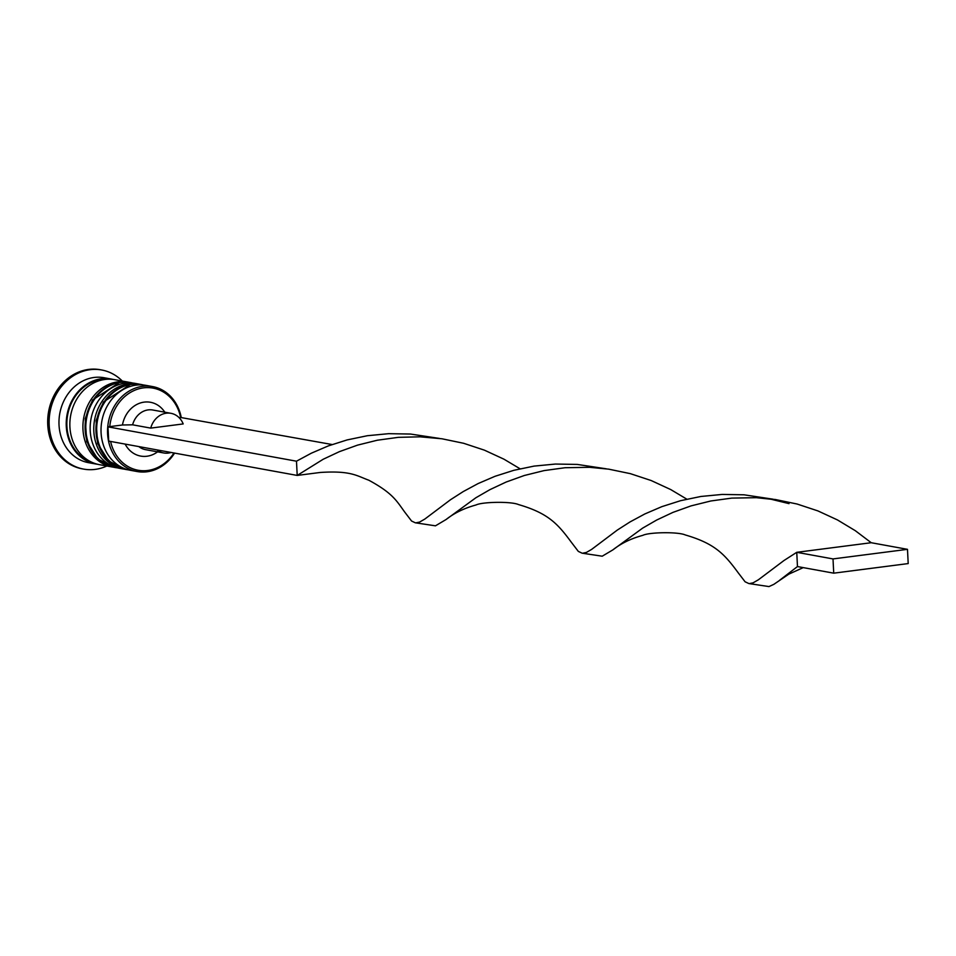 <?xml version="1.0" encoding="UTF-8"?>
<svg xmlns="http://www.w3.org/2000/svg" width="956" height="956" viewBox="0 0 956 956"><rect width="100%" height="100%" fill="white"/><g stroke="black" fill="none" stroke-linecap="round" stroke-linejoin="round"><path stroke-width="1.43" d="M179.131 417.688L180.66 417.485A41.741 35.85 100.3 0 0 143.472 387.873A41.741 35.85 100.3 0 0 109.749 426.627L122.452 424.99A27.342 23.494 -79.7 0 1 140.747 402.858A27.342 23.494 -79.7 0 1 164.802 412.203M174.59 453.096A43.175 37.093 -79.7 0 1 147.009 471.774A43.175 37.093 -79.7 0 1 137.102 471.523A43.175 37.093 -79.7 0 1 107.646 428.109A43.175 37.093 -79.7 0 1 142.683 386.32A43.175 37.093 -79.7 0 1 152.578 386.571A43.175 37.093 -79.7 0 1 181.246 417.414M110.597 441.445A41.741 35.85 100.3 0 0 147.666 470.483A41.741 35.85 100.3 0 0 173.968 452.989M152.578 386.571L146.053 385.376A43.175 37.093 100.3 0 0 136.158 385.125A43.175 37.093 100.3 0 0 101.121 426.926A43.175 37.093 100.3 0 0 130.578 470.34L137.102 471.523M138.811 384.061L135.178 383.392A43.175 37.093 100.3 0 0 125.284 383.153A43.175 37.093 100.3 0 0 90.246 424.942A43.175 37.093 100.3 0 0 119.703 468.356L123.336 469.014A43.175 37.093 -79.7 0 1 93.879 425.599A43.175 37.093 -79.7 0 1 128.905 383.81A43.175 37.093 -79.7 0 1 138.811 384.061A43.175 37.093 -79.7 0 1 139.887 384.276M97.608 464.269A43.175 37.093 -79.7 0 1 95.779 463.995L88.526 462.68A43.175 37.093 -79.7 0 1 59.069 419.266A43.175 37.093 -79.7 0 1 94.106 377.465A43.175 37.093 -79.7 0 1 104.001 377.716L111.254 379.042A43.175 37.093 -79.7 0 1 113.059 379.424M106.833 466.014A50.369 43.271 -79.7 0 1 95.17 469.384A50.369 43.271 -79.7 0 1 83.614 469.097A50.369 43.271 -79.7 0 1 49.246 418.453A50.369 43.271 -79.7 0 1 90.115 369.685A50.369 43.271 -79.7 0 1 101.671 369.984A50.369 43.271 -79.7 0 1 122.308 381.05M124.411 469.193A43.175 37.093 -79.7 0 1 123.336 469.014M113.537 467.209A43.175 37.093 -79.7 0 1 112.45 467.03A43.175 37.093 -79.7 0 1 83.005 423.627A43.175 37.093 -79.7 0 1 118.03 381.826A43.175 37.093 -79.7 0 1 127.937 382.077A43.175 37.093 -79.7 0 1 129 382.292M112.45 467.03L99.4 464.652A43.175 37.093 -79.7 0 1 69.955 421.249A43.175 37.093 -79.7 0 1 104.981 379.448A43.175 37.093 -79.7 0 1 114.875 379.699L127.937 382.077M95.779 463.995A43.175 37.093 -79.7 0 1 66.323 420.58A43.175 37.093 -79.7 0 1 101.348 378.791A43.175 37.093 -79.7 0 1 111.254 379.042M83.614 469.097L82.168 468.834A50.369 43.271 -79.7 0 1 47.8 418.19A50.369 43.271 -79.7 0 1 88.669 369.422A50.369 43.271 -79.7 0 1 100.225 369.709L101.671 369.984M171.1 452.463A20.148 17.304 -79.7 0 1 168.328 453.084A20.148 17.304 -79.7 0 1 163.715 452.965A20.148 17.304 -79.7 0 1 156.975 449.894M157.585 451.841A27.342 23.494 -79.7 0 1 146.937 456.239A27.342 23.494 -79.7 0 1 125.14 444.098M163.715 452.965L145.587 449.667A20.148 17.304 -79.7 0 1 138.847 446.595M122.452 424.99L132.597 424.811A20.148 17.304 -79.7 0 1 152.805 410.016L170.933 413.315A20.148 17.304 -79.7 0 1 183.194 423.926L150.725 428.109A20.148 17.304 -79.7 0 1 170.933 413.315M132.597 424.811L150.725 428.109M180.66 417.485L332.114 444.528M109.749 426.627L107.968 426.854L108.697 441.098L297.208 475.431L296.48 461.198L311.369 453.18L328.326 445.902L347.1 439.927L367.355 435.721L388.662 433.677L410.518 434.048L439.437 438.422M803.255 567.613L788.831 574.138L773.822 584.355L768.983 586.578L748.847 583.554L745.083 581.774L738.044 572.572C724.349 553.978 714.801 543.558 685.261 534.942C677.947 531.667 649.1 532.193 642.838 535.336C631.032 538.551 621.053 543.39 612.868 549.879L602.22 556.201L582.085 553.177L578.32 551.397L571.294 542.195C557.599 523.601 548.051 513.181 518.499 504.565C511.185 501.291 482.35 501.816 476.076 504.959C464.281 508.174 454.291 513.014 446.105 519.502L435.47 525.824L415.322 522.801L411.558 521.02L404.531 511.819C396.298 500.335 392.199 492.914 368.813 480.223C356.708 475.777 350.78 470.471 320.212 472.467L297.208 475.431L323.188 459.262L339.404 451.65L357.556 445.126L377.309 440.226L398.294 437.346L420.007 436.82L441.947 438.78L463.588 443.273L484.405 450.156L503.943 459.179L520.052 468.775M107.968 426.854L296.48 461.198M446.105 519.502L475.861 497.765L489.95 489.639L506.166 482.027L524.306 475.502L544.072 470.603L565.044 467.723L589.589 467.305L608.709 469.157L630.339 473.65L651.167 480.533L670.706 489.556L686.814 499.151M779.63 580.256L797.471 566.561L796.754 552.317L784.051 560.467L758.359 579.802L753.101 582.837L749.349 583.602M415.836 522.848L419.588 522.084L424.846 519.048L450.539 499.713L463.242 491.575L478.131 483.557L495.077 476.279L513.862 470.304L534.117 466.098L555.424 464.054L577.281 464.425L606.2 468.799M612.868 549.879L642.611 528.142L656.712 520.016L672.928 512.392L691.068 505.879L710.834 500.98L731.806 498.1L756.351 497.682L775.459 499.534L797.101 504.027L817.918 510.91L837.456 519.933L855.321 530.7L871.227 542.721L796.754 552.317L833.011 558.925L833.728 573.17L797.471 566.561M582.586 553.225L586.351 552.46L591.597 549.425L617.289 530.09L629.992 521.952L644.882 513.934L661.839 506.656L680.612 500.681L700.868 496.475L722.174 494.431L744.043 494.802L772.95 499.175M833.728 573.17L908.2 563.574L907.483 549.33L833.011 558.925M907.483 549.33L871.227 542.721M128.415 469.862A43.175 37.093 -79.7 0 1 126.228 469.539A43.175 37.093 -79.7 0 1 96.771 426.137A43.175 37.093 -79.7 0 1 131.809 384.336A43.175 37.093 -79.7 0 1 141.703 384.587L140.986 384.455A43.175 37.093 100.3 0 0 131.08 384.204A43.175 37.093 100.3 0 0 96.054 426.006A43.175 37.093 100.3 0 0 125.511 469.408A43.175 37.093 100.3 0 0 125.869 469.48M141.345 384.527A43.175 37.093 100.3 0 0 140.986 384.455L130.745 384.192L103.463 401.986L96.078 420.616L97.62 443.524L108.709 461.019L125.511 469.408L128.439 469.874M117.54 467.878A43.175 37.093 -79.7 0 1 115.353 467.568A43.175 37.093 -79.7 0 1 85.897 424.153A43.175 37.093 -79.7 0 1 120.934 382.352A43.175 37.093 -79.7 0 1 130.829 382.603L130.112 382.472A43.175 37.093 100.3 0 0 120.205 382.221A43.175 37.093 100.3 0 0 85.18 424.022A43.175 37.093 100.3 0 0 114.624 467.436A43.175 37.093 100.3 0 0 114.995 467.496M130.47 382.543A43.175 37.093 100.3 0 0 130.112 382.472L119.87 382.221L92.589 400.002L85.204 418.632L86.745 441.541L97.835 459.035L114.624 467.436L117.564 467.89M91.704 462.214A42.458 36.471 -79.7 0 1 67.171 418.095A42.458 36.471 -79.7 0 1 101.384 379.508A42.458 36.471 -79.7 0 1 106.821 379.269M143.89 385.065L141.703 384.587M133.015 383.081L130.829 382.603M756.351 497.682L771.086 499.247L789.023 503.633"/></g></svg>
